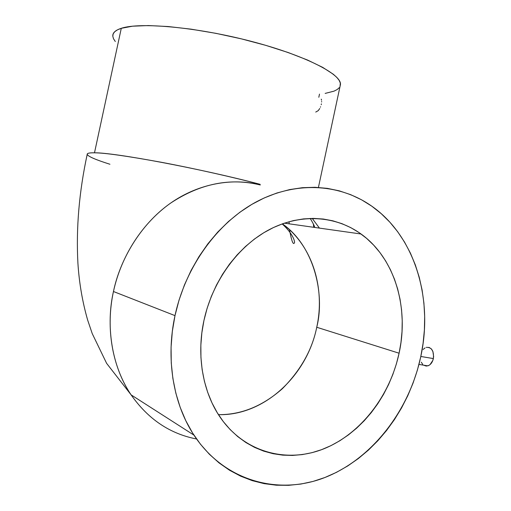 <?xml version="1.0" encoding="UTF-8"?>
<svg xmlns="http://www.w3.org/2000/svg" width="511" height="511" viewBox="0 0 511 511"><rect width="100%" height="100%" fill="white"/><g stroke="black" fill="none" stroke-linecap="round" stroke-linejoin="round"><path stroke-width="0.77" d="M282.347 223.844C313.473 245.267 325.411 293.154 316.743 327.264C312.266 349.658 300.762 370.175 282.238 388.814C262.347 406.258 241.083 414.868 218.453 414.651C264.098 415.941 307.117 375.566 316.743 327.264C325.462 287.814 312.125 245.331 282.347 223.844M260.099 184.318C234.019 177.47 195.208 168.649 161.387 162.287C126.92 156.002 104.627 152.846 94.497 152.815C89.54 152.712 87.106 153.236 87.202 154.373C86.953 153.262 89.387 152.744 94.497 152.815C114.349 152.463 201.494 168.783 260.099 184.318M109.935 164.255C95.698 159.771 88.122 156.475 87.202 154.373C79.116 191.919 76.018 228.213 77.915 263.254C79.192 282.998 82.443 301.975 87.688 320.167L92.248 333.632L106.614 363.334L131.11 394.862C110.798 365.167 106.001 324.006 113.455 291.513C120.028 259.78 140.186 224.834 169.754 203.723C199.322 182.599 234.14 177.892 260.297 184.976C230.097 177.56 200.223 183.596 170.661 203.078C142.793 222.713 121.286 255.449 113.455 291.513C105.407 328.369 112.35 367.166 131.11 394.862C148.081 419.103 169.895 433.813 196.563 438.987M428.933 347.352L431.227 348.777L432.887 351.408L433.635 356.716L432.855 360.364L430.077 364.586L428.857 365.435L426.263 366.087L423.625 365.18L427.848 365.863C430.581 364.848 432.427 362.414 433.373 358.581L420.815 356.467L433.373 358.581C434.031 350.84 431.661 347.103 426.263 347.371L426.353 347.346M319.771 108.504L318.225 110.657L315.741 112.069M321.4 103.867L321.221 104.71M320.582 106.748L320.41 107.176M399.091 353.216L316.743 327.264L399.091 353.216L396.376 363.941L392.857 374.442L388.552 384.642L383.505 394.447L377.738 403.786L371.299 412.575L364.234 420.738L356.601 428.205L348.445 434.893L339.828 440.75L330.828 445.701L321.515 449.693L311.966 452.676L302.257 454.598L292.484 455.429L282.736 455.141L273.11 453.704L263.695 451.124L254.599 447.4L245.919 442.552L237.743 436.598L230.174 429.591L223.307 421.594L217.22 412.664L211.995 402.892L207.702 392.378L204.4 381.232L202.132 369.574L200.944 357.534L200.849 345.238L201.851 332.846L203.946 320.486C212.512 280.756 238.445 245.638 269.834 229.33C301.318 213.113 335.97 215.872 361.066 234.006C394.594 257.985 409.228 307.239 399.091 353.216C390.046 395.31 361.379 433.156 324.843 448.396C288.402 463.515 246.123 453.314 221.442 419.071C203.103 393.77 196.128 356.288 203.946 320.486L207.115 308.305L211.311 296.45L216.485 285.049L222.572 274.235L229.496 264.13L237.174 254.842L245.51 246.462L254.401 239.078L263.753 232.754L273.442 227.542L283.369 223.486L293.423 220.599L303.496 218.906L313.486 218.389L323.303 219.034L332.846 220.816L342.025 223.697L350.77 227.631L358.997 232.556L366.649 238.407L373.669 245.133L379.999 252.638L385.601 260.865L390.43 269.719L394.46 279.127L397.673 289.002L400.043 299.261L401.563 309.807L402.227 320.563L402.029 331.441L400.982 342.357L399.091 353.216M174.992 315.626L113.455 291.513L174.992 315.626C185.653 266.199 217.699 222.528 256.375 201.832C295.179 181.245 337.771 183.647 369.191 204.406C414.166 233.885 433.794 297.67 420.732 356.85C409.292 410.058 372.883 458.086 325.992 477.076C279.281 495.932 224.482 481.579 193.937 435.117C173.159 403.607 165.615 358.639 174.992 315.626L172.322 331.435L171.07 347.282L171.255 362.982L172.859 378.351L175.854 393.195L180.185 407.356L185.787 420.668L192.583 432.996L200.465 444.212L209.331 454.209L219.066 462.909L229.535 470.241L240.63 476.156L252.204 480.627L264.142 483.642L276.31 485.201L288.587 485.329L300.858 484.058L313.007 481.432L324.926 477.498L336.519 472.324L347.684 465.981L358.352 458.546L368.431 450.102L377.853 440.725L386.552 430.511L394.473 419.55L401.557 407.931L407.765 395.757L413.048 383.122L417.385 370.117L420.732 356.85L423.076 343.411L424.398 329.908L424.673 316.443L423.913 303.112L422.099 290.018L419.237 277.269L415.347 264.96L410.448 253.201L404.546 242.099L397.692 231.745L389.919 222.247L381.27 213.7L371.804 206.195L361.596 199.827L350.718 194.685L339.253 190.833L327.302 188.355L314.968 187.294L302.365 187.697L289.622 189.6L276.86 193.017L264.225 197.949L251.859 204.368L239.895 212.231L228.494 221.48L217.775 232.032L207.894 243.779L198.971 256.611L191.12 270.37L184.452 284.908L179.054 300.053L174.992 315.626M115.301 41.506L113.512 38.779L112.79 36.217L113.174 33.86L114.7 31.733L117.396 29.874L121.286 28.309L132.605 26.189L148.426 25.556L168.202 26.54L191.063 29.159L215.866 33.33L241.262 38.836L265.854 45.377L288.325 52.582L307.558 60.055L322.722 67.388L333.319 74.255L336.838 77.417L339.17 80.361L340.332 83.057L340.026 86.468L340.486 84.321C341.156 74.05 304.741 55.239 250.671 41.193C196.671 27.089 139.803 22.03 121.286 28.309L94.497 152.815L121.286 28.309C115.78 30.092 112.944 32.493 112.784 35.508M319.496 94.107L318.819 97.275M312.215 218.389L319.445 228.117L312.215 218.389M325.162 93.411L334.066 91.13L337.171 89.54L339.285 87.662M321.63 101.478L321.617 101.989M321.285 99.16L321.54 100.233M425.082 347.876L423.185 349.441M421.3 362.19L422.725 364.388M289.13 221.685L289.156 223.824M289.513 229.739C291.615 241.262 293.295 245.548 294.56 242.584C294.732 240.681 292.471 233.22 282.161 223.914M418.95 364.42L427.848 365.863M284.352 223.147L361.066 234.006M193.937 435.117L131.11 394.862M318.423 187.441L340.486 84.321M310.19 218.427C314.239 225.006 314.412 226.571 314.795 227.459M313.728 227.306L313.364 224.016"/></g></svg>
